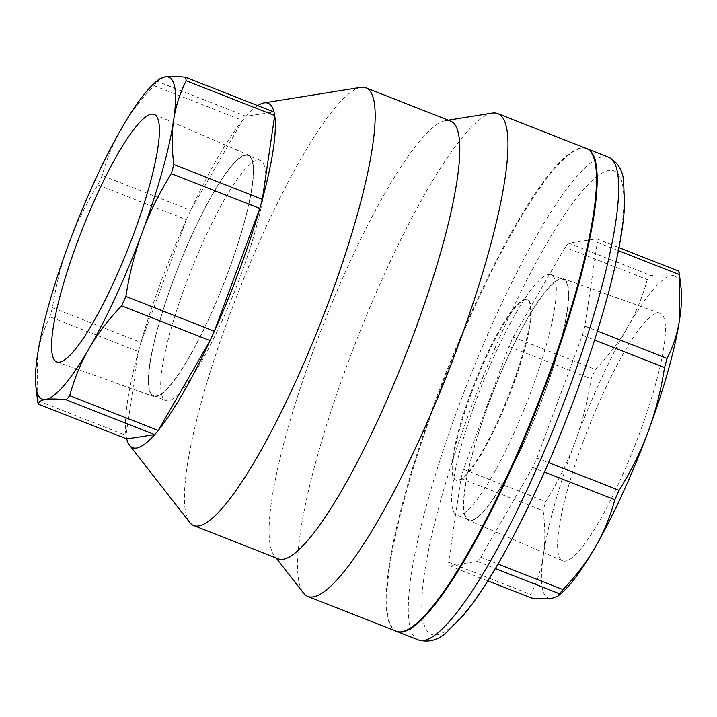<?xml version="1.0" encoding="UTF-8"?>
<svg xmlns="http://www.w3.org/2000/svg" width="717" height="717" viewBox="0 0 717 717"><rect width="100%" height="100%" fill="white"/><g stroke="black" fill="none" stroke-linecap="round" stroke-linejoin="round"><path stroke-width="0.54" stroke-dasharray="3.58 2.69" d="M476.581 399.019A129.069 24.1 111.5 0 1 551.203 274.701A129.069 24.1 111.5 0 1 531.369 390.613A129.069 24.1 111.5 0 1 456.747 514.931A129.069 24.1 111.5 0 1 476.581 399.019M543.486 395.381A129.069 24.1 -68.5 0 0 563.32 279.469A129.069 24.1 -68.5 0 0 493.672 390.738A129.069 24.1 -68.5 0 0 468.864 519.7A129.069 24.1 -68.5 0 0 543.486 395.381M583.279 441.421A133.004 24.835 -68.5 0 0 562.702 560.811A133.004 24.835 -68.5 0 0 634.608 446.207A133.004 24.835 -68.5 0 0 660.034 313.266A133.004 24.835 -68.5 0 0 583.279 441.421M488.555 403.805A129.741 24.226 111.5 0 1 563.428 278.788A129.741 24.226 111.5 0 1 538.619 408.475A129.741 24.226 111.5 0 1 468.488 520.273A129.741 24.226 111.5 0 1 488.555 403.805M240.419 276.233A129.069 24.1 -68.5 0 0 260.253 160.321A129.069 24.1 -68.5 0 0 185.631 284.64A129.069 24.1 -68.5 0 0 165.797 400.552A129.069 24.1 -68.5 0 0 240.419 276.233M173.514 279.872A129.069 24.1 111.5 0 1 248.136 155.553A129.069 24.1 111.5 0 1 223.328 284.515A129.069 24.1 111.5 0 1 153.68 395.784A129.069 24.1 111.5 0 1 173.514 279.872M228.445 271.447A129.741 24.226 -68.5 0 0 248.512 154.98A129.741 24.226 -68.5 0 0 178.381 266.778A129.741 24.226 -68.5 0 0 153.572 396.465A129.741 24.226 -68.5 0 0 228.445 271.447M586.56 148.536A259.429 48.433 -68.5 0 0 436.895 398.544A259.429 48.433 -68.5 0 0 396.725 631.399M582.374 335.251A185.058 34.55 -68.5 0 0 584.92 326.145L597.279 242.346A185.058 34.55 -68.5 0 0 596.589 238.842L568.644 243.126A185.058 34.55 -68.5 0 0 565.121 247.275L513.247 337.142A185.058 34.55 -68.5 0 0 508.953 346.517L463.532 469.312A185.058 34.55 -68.5 0 0 460.986 478.418L448.627 562.209A185.058 34.55 -68.5 0 0 449.317 565.713L477.262 561.429A185.058 34.55 -68.5 0 0 480.784 557.279L532.659 467.421A185.058 34.55 -68.5 0 0 536.952 458.046L582.374 335.251L594.653 340.073M678.748 271.143C678.219 273.562 675.692 275.113 671.166 275.794A172.949 32.292 111.5 0 1 681.15 288.996M561.644 592.968A172.949 32.292 111.5 0 1 551.839 598.381A172.949 32.292 111.5 0 1 543.361 555.128C541.389 568.626 537.203 581.756 530.786 594.51A185.058 34.55 -68.5 0 0 531.476 598.014M647.29 279.576C642.629 296.748 636.113 312.567 627.733 327.024A172.949 32.292 111.5 0 1 671.166 275.794C666.693 276.493 659.9 276.377 650.803 275.427A185.058 34.55 -68.5 0 0 647.29 279.576L565.121 247.275M574.792 442.721C567.505 462.501 557.808 482.129 545.691 501.613A185.058 34.55 -68.5 0 0 543.145 510.719C545.296 526.843 545.368 541.649 543.361 555.128A172.949 32.292 111.5 0 1 574.792 442.721A172.949 32.292 111.5 0 1 627.733 327.024C619.407 341.498 608.625 355.632 595.406 369.443A185.058 34.55 -68.5 0 0 591.113 378.818C587.573 401.663 582.132 422.967 574.792 442.721M460.986 478.418L543.145 510.719M463.532 469.312L545.691 501.613M508.953 346.517L591.113 378.818M449.317 565.713L487.865 580.869M448.627 562.209L530.786 594.51M477.262 561.429L495.384 568.554M536.952 458.046L548.523 462.59M532.659 467.421L544.373 472.019M480.784 557.279L498.019 564.055M584.92 326.145L597.476 331.084M597.279 242.346L618.305 250.609M596.589 238.842L618.888 247.607M568.644 243.126L650.803 275.427M513.247 337.142L595.406 369.443M471.383 393.248A96.956 18.104 -68.5 0 0 456.487 480.327A96.956 18.104 -68.5 0 0 508.81 396.716A96.956 18.104 -68.5 0 0 527.434 299.858A96.956 18.104 -68.5 0 0 471.383 393.248M470.746 393.006A96.956 18.104 -68.5 0 0 455.851 480.076A96.956 18.104 -68.5 0 0 508.174 396.465A96.956 18.104 -68.5 0 0 526.798 299.607A96.956 18.104 -68.5 0 0 470.746 393.006M37.176 397.559L37.347 356.197C39.318 342.699 43.504 329.569 49.921 316.806A185.058 34.55 111.5 0 1 52.466 307.701C56.016 284.855 61.456 263.551 68.787 243.789C76.074 224.018 85.78 204.39 97.888 184.905A185.058 34.55 111.5 0 1 102.181 175.531C106.842 158.358 113.358 142.549 121.729 128.092C130.055 113.618 140.837 99.475 154.056 85.673A185.058 34.55 111.5 0 1 157.579 81.523L159.075 79.121M257.753 105.632A185.058 34.55 -68.5 0 0 246.065 116.306L274.011 112.022M154.056 85.673L242.543 120.456A185.058 34.55 -68.5 0 0 190.659 210.323L242.543 120.456A185.058 34.55 -68.5 0 1 246.065 116.306L157.579 81.523M126.73 438.894A185.058 34.55 -68.5 0 1 126.049 435.389L138.408 351.599A185.058 34.55 -68.5 0 0 126.049 435.389L37.562 400.606M97.888 184.905L186.375 219.698A185.058 34.55 -68.5 0 0 140.953 342.493L186.375 219.698A185.058 34.55 -68.5 0 1 190.659 210.323L102.181 175.531M52.466 307.701L140.953 342.493A185.058 34.55 -68.5 0 0 138.408 351.599L49.921 316.806M492.176 113.107A259.429 48.433 -68.5 0 0 357.693 337.313A259.429 48.433 -68.5 0 0 303.488 593.067M586.246 148.41A259.429 48.433 -68.5 0 0 446.252 372.123A259.429 48.433 -68.5 0 0 396.411 631.283M450.491 121.056A235.212 43.916 -68.5 0 0 445.49 120.617A235.212 43.916 -68.5 0 0 323.564 323.887A235.212 43.916 -68.5 0 0 274.405 555.774A235.212 43.916 -68.5 0 0 278.375 558.866M360.857 87.34A235.212 43.916 -68.5 0 0 238.931 290.618A235.212 43.916 -68.5 0 0 189.772 522.505M470.092 410.393A249.05 46.497 -68.5 0 0 474.977 599.367A249.05 46.497 -68.5 0 0 623.79 197.076A249.05 46.497 -68.5 0 0 470.092 410.393M418.549 639.985A259.429 48.433 111.5 0 1 458.405 406.996A259.429 48.433 111.5 0 1 608.383 157.113M551.203 274.701L563.311 279.46M468.864 519.7L456.756 514.931M562.711 560.819L468.488 520.273M660.025 313.257L563.428 278.788M260.244 160.312L248.136 155.553M153.689 395.784L165.797 400.552M56.975 361.995L153.572 396.465M154.289 114.433L248.512 154.98M455.851 480.076L456.487 480.327M526.798 299.607L527.434 299.858M274.405 555.774L276.126 557.978M445.49 120.617L448.242 120.169"/><path stroke-width="1.08" d="M133.72 233.832A133.004 24.835 111.5 0 1 56.966 361.986A133.004 24.835 111.5 0 1 82.392 229.046A133.004 24.835 111.5 0 1 154.298 114.442A133.004 24.835 111.5 0 1 133.72 233.832M396.725 631.399A259.429 48.433 -68.5 0 0 397.039 631.534A259.429 48.433 -68.5 0 0 537.042 407.821A259.429 48.433 -68.5 0 0 586.882 148.652A259.429 48.433 -68.5 0 0 586.56 148.536M667.079 358.446C673.496 345.684 677.682 332.554 679.653 319.056A172.949 32.292 111.5 0 1 648.213 431.464C655.544 411.701 660.984 390.398 664.534 367.552A185.058 34.55 -68.5 0 0 667.079 358.446L597.476 331.084M679.824 277.694L681.15 288.996A172.949 32.292 111.5 0 1 679.653 319.056L679.438 274.647A185.058 34.55 -68.5 0 0 678.748 271.143L618.888 247.607M595.271 547.161C603.642 532.704 610.158 516.885 614.819 499.722A185.058 34.55 -68.5 0 0 619.112 490.347C631.22 470.863 640.926 451.235 648.213 431.464A172.949 32.292 111.5 0 1 595.271 547.161A172.949 32.292 111.5 0 1 561.644 592.968L557.925 596.132L559.421 593.73A185.058 34.55 -68.5 0 0 562.944 589.58C576.163 575.778 586.945 561.635 595.271 547.161M487.865 580.869L531.476 598.014C540.573 598.964 547.367 599.08 551.839 598.381L557.925 596.132M495.384 568.554L559.421 593.73M548.523 462.59L619.112 490.347M544.373 472.019L614.819 499.722M498.019 564.055L562.944 589.58M594.653 340.073L664.534 367.552M618.305 250.609L679.438 274.647M45.834 399.45C41.308 400.14 38.781 401.69 38.252 404.11A185.058 34.55 111.5 0 1 37.562 400.606L35.85 386.257A172.949 32.292 -68.5 0 0 45.834 399.45A172.949 32.292 -68.5 0 0 89.266 348.229C80.887 362.685 74.371 378.504 69.71 395.676A185.058 34.55 111.5 0 1 66.197 399.826C57.1 398.876 50.307 398.76 45.834 399.45M155.356 82.285L159.075 79.121L165.161 76.871C169.633 76.172 176.427 76.289 185.524 77.239A185.058 34.55 111.5 0 1 186.214 80.743C179.797 93.497 175.611 106.627 173.639 120.124C171.632 133.604 171.704 148.41 173.855 164.534A185.058 34.55 111.5 0 1 171.309 173.639C159.192 193.124 149.495 212.752 142.208 232.532C134.868 252.285 129.427 273.589 125.887 296.435A185.058 34.55 111.5 0 1 121.594 305.809C108.375 319.621 97.593 333.755 89.266 348.229A172.949 32.292 -68.5 0 0 142.208 232.532A172.949 32.292 -68.5 0 0 173.639 120.124A172.949 32.292 -68.5 0 0 165.161 76.871A172.949 32.292 -68.5 0 0 155.356 82.285A172.949 32.292 -68.5 0 0 121.729 128.092A172.949 32.292 -68.5 0 0 68.787 243.789A172.949 32.292 -68.5 0 0 37.347 356.197A172.949 32.292 -68.5 0 0 35.85 386.257M66.197 399.826L154.684 434.61L126.73 438.894A185.058 34.55 -68.5 0 0 129.544 445.257A185.058 34.55 -68.5 0 0 154.684 434.61A185.058 34.55 -68.5 0 0 158.197 430.46A185.058 34.55 -68.5 0 0 210.081 340.602A185.058 34.55 -68.5 0 0 214.365 331.227A185.058 34.55 -68.5 0 0 239.648 269.431A185.058 34.55 -68.5 0 0 259.796 208.432A185.058 34.55 -68.5 0 0 262.341 199.326A185.058 34.55 -68.5 0 0 274.701 115.527L186.214 80.743M173.855 164.534L262.341 199.326L274.701 115.527A185.058 34.55 -68.5 0 0 274.011 112.022L185.524 77.239M125.887 296.435L214.365 331.227L259.796 208.432L171.309 173.639M69.71 395.676L158.197 430.46L210.081 340.602L121.594 305.809M126.73 438.894L38.252 404.11M274.011 112.022A185.058 34.55 -68.5 0 0 264.143 102.889A185.058 34.55 -68.5 0 0 257.753 105.632M276.126 557.978L303.488 593.067A259.429 48.433 -68.5 0 0 307.862 596.472A259.429 48.433 -68.5 0 0 457.84 346.58A259.429 48.433 -68.5 0 0 497.697 113.591A259.429 48.433 -68.5 0 0 492.176 113.107L448.242 120.169M307.862 596.472L396.411 631.283A259.429 48.433 -68.5 0 0 546.39 381.399A259.429 48.433 -68.5 0 0 586.246 148.41L497.697 113.591M129.544 445.257L189.772 522.505A235.212 43.916 -68.5 0 0 193.742 525.588L278.375 558.866A235.212 43.916 -68.5 0 0 414.354 332.303A235.212 43.916 -68.5 0 0 450.491 121.056L365.858 87.779A235.212 43.916 -68.5 0 0 360.857 87.34L264.143 102.889M193.742 525.588A235.212 43.916 -68.5 0 0 329.721 299.025A235.212 43.916 -68.5 0 0 365.858 87.779M608.383 157.113A259.429 48.433 111.5 0 1 558.543 416.272A259.429 48.433 111.5 0 1 418.549 639.985C428.667 642.611 437.836 640.218 446.055 632.824L462.985 615.849C481.824 593.031 502.384 559.126 524.665 514.125C576.351 410.474 622.123 269.198 624.489 205.026L623.602 180.774C622.571 169.911 617.507 162.024 608.383 157.113L586.882 148.652M397.039 631.534L418.549 639.985"/></g></svg>

